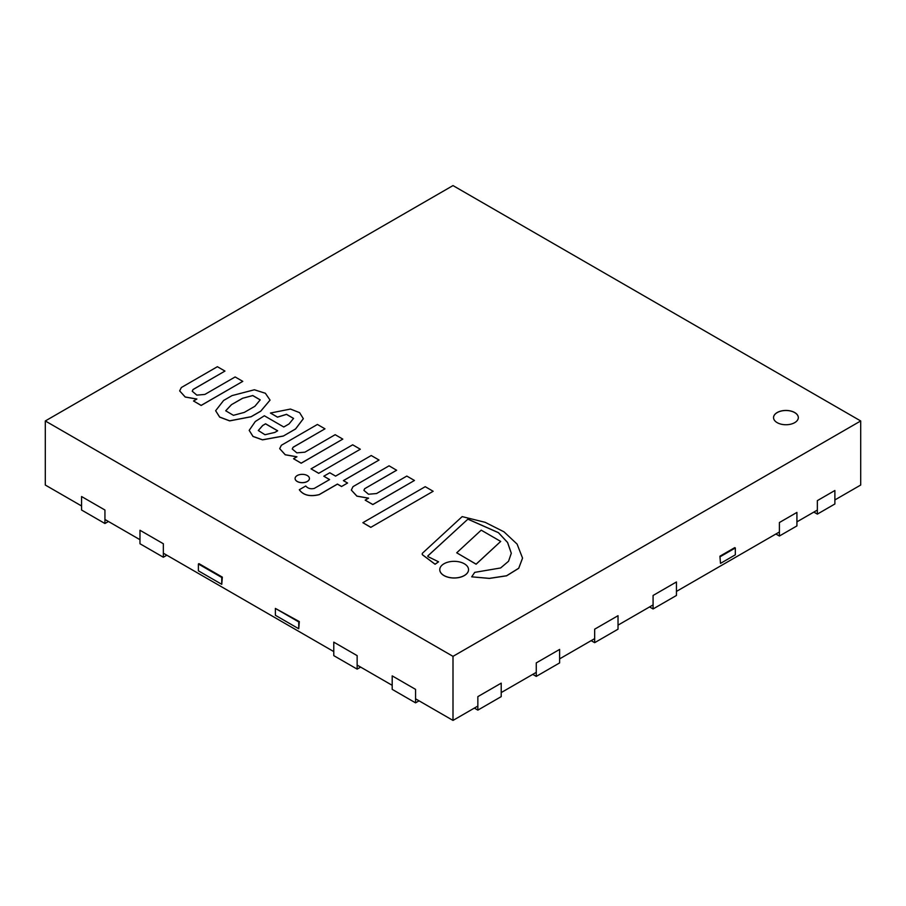 <?xml version="1.0" encoding="UTF-8"?>
<svg xmlns="http://www.w3.org/2000/svg" width="906" height="906" viewBox="0 0 906 906"><rect width="100%" height="100%" fill="white"/><g stroke="black" fill="none" stroke-linecap="round" stroke-linejoin="round"><path stroke-width="1.36" d="M779.398 536.024L796.918 525.91L796.918 512.422L779.398 522.535L779.398 536.024L775.887 534.008M817.359 514.11L834.879 503.985L834.879 490.497L817.359 500.622L817.359 514.11L813.86 512.083M536.261 676.397L559.625 662.909L559.625 649.421L536.261 662.909L536.261 676.397L532.751 674.37M501.211 696.635L501.211 683.147L477.847 696.635L477.847 710.123L501.211 696.635M474.348 708.096L477.847 710.123M415.56 702.852L415.56 689.364L392.196 675.876L392.196 689.364L415.56 702.852L419.059 700.825M357.145 669.126L357.145 655.638L333.782 642.15L333.782 655.638L357.145 669.126L360.656 667.11M676.442 595.468L676.442 581.969L653.079 595.468L653.079 608.957L676.442 595.468M649.579 606.929L653.079 608.957M618.028 629.183L618.028 615.695L594.664 629.183L594.664 642.671L618.028 629.183M591.165 640.655L594.664 642.671M81.574 510.021L81.574 496.533L104.937 510.021L104.937 523.509L81.574 510.021M108.437 521.494L104.937 523.509M139.977 543.747L139.977 530.259L163.34 543.747L163.34 557.235L139.977 543.747M166.851 555.208L163.34 557.235M777.178 422.649A12.39 7.157 180 0 1 773.543 417.587A12.39 7.157 180 0 1 785.932 410.441A12.39 7.157 180 0 1 798.322 417.587A12.39 7.157 180 0 1 790.678 424.201A12.39 7.157 180 0 1 777.178 422.649M415.56 698.809L453 720.417L477.847 706.068M501.211 692.58L536.261 672.354M559.625 658.866L594.664 638.628M618.028 625.14L653.079 604.902M676.442 591.414L779.398 531.981M796.918 521.867L817.359 510.055M834.879 499.942L860.7 485.038L860.7 420.962L453 185.583L45.3 420.962L453 656.352L860.7 420.962M45.3 420.962L45.3 485.038L81.574 505.978M104.937 519.466L139.977 539.704M163.34 553.192L333.782 651.595M357.145 665.083L392.196 685.321M453 720.417L453 656.352M221.755 584.313L222.344 577.133L221.755 577.473L198.391 563.985L198.391 570.825L221.755 584.313L221.755 577.473M222.344 577.133L198.98 563.645L198.391 563.985M275.379 608.424L299.32 621.584L298.742 628.764L298.742 621.912L275.379 608.424L275.379 615.276L298.742 628.764M299.32 621.584L298.742 621.912M720.497 563.385L719.919 556.205L720.497 563.385L735.332 554.823L735.332 547.971L720.497 556.533M719.919 556.205L734.755 547.632L735.332 547.971M798.322 417.621A12.39 7.157 0 0 0 785.932 410.509A12.39 7.157 0 0 0 773.543 417.621M500.701 541.426L476.114 564.212L456.715 552.796L476.114 564.144L500.701 541.426L481.199 530.157L456.715 552.796M311.052 468.844L318.697 473.328L360.316 449.229L352.672 444.812L311.052 468.844L318.697 473.26M318.697 473.328L360.316 449.229M362.864 522.694L370.792 527.349L433.159 491.279L425.22 486.692L362.864 522.694L370.792 527.281M370.792 527.349L433.159 491.279M414.45 480.474L372.83 504.574L365.197 500.169L372.83 504.506L414.45 480.474L406.817 476.069L376.556 493.544L368.493 494.234L363.895 490.35L364.744 488.662L396.635 470.259L389.07 465.82L353 486.647L351.324 490.078L356.885 496.16L368.482 498.198M351.324 490.078L356.93 496.114L368.583 498.141L365.197 500.101M364.744 488.662L396.635 470.191M363.895 490.35L364.744 488.594M347.576 483.023L343.397 480.622L379.048 460.033L371.234 455.525L335.594 476.114L329.795 472.762L323.816 476.216L329.614 479.557L314.28 488.413C310.713 489.274 307.87 488.47 305.752 486.001L299.32 489.716C303.306 495.197 309.931 496.828 319.195 494.597L337.428 484.064L341.596 486.477L347.576 483.023L341.596 486.477M299.32 489.716L299.32 489.784C303.306 495.265 309.931 496.896 319.195 494.665L337.428 484.132L341.596 486.545M323.816 476.216L329.558 479.591M343.465 480.656L379.048 460.033M277.61 430.814L265.56 423.849L262.74 425.48L265.56 423.781L277.678 430.78L274.858 432.411L264.982 434.733L258.301 430.509L262.74 425.412M262.74 425.48L258.301 430.543M249.184 430.361L253.001 436.466L262.502 439.863L283.284 436.08L295.571 428.923L303.329 418.674L299.614 412.66L290.464 409.059L270.441 413.034L277.496 417.1L286.523 414.314L293.567 418.425L289.014 423.963L283.771 426.998L264.348 415.775L255.311 421.494L249.184 430.361L253.001 436.398L262.502 439.795L283.284 436.013M270.441 413.034L277.496 417.168L286.489 414.382L293.567 418.459M283.284 436.08L295.571 428.991L303.329 418.742M443.985 575.514A14.383 8.301 0 0 0 459.659 577.315A14.383 8.301 0 0 0 468.538 569.636A14.383 8.301 0 0 0 454.155 561.335A14.383 8.301 0 0 0 439.772 569.636A14.383 8.301 0 0 0 443.985 575.514M439.772 569.704L439.772 569.636A14.383 8.301 0 0 0 439.772 569.704A14.383 8.301 0 0 0 443.985 575.582A14.383 8.301 0 0 0 459.659 577.382A14.383 8.301 0 0 0 468.538 569.704A14.383 8.301 0 0 0 468.538 569.67L468.538 569.704M427.791 556.171A1.393 0.804 180 0 1 428.198 555.627L467.926 519.127L498.459 532.66L507.587 542.456L511.301 553.26L508.549 561.256L500.633 567.96L474.721 572.365L471.698 576.828L489.353 578.356L506.59 575.752L518.719 568.243L522.547 558.085L517.1 544.098L503.985 531.822L485.163 522.32L462.162 516.613L422.706 552.977A3.216 1.857 0 0 0 422.219 553.962A3.216 1.857 0 0 0 422.615 554.857L435.073 564.189L438.572 561.822L428.278 556.748A1.393 0.804 180 0 1 427.791 556.137A1.393 0.804 180 0 1 428.198 555.559L467.926 519.127M422.219 553.962L422.219 554.03A3.216 1.857 0 0 0 422.219 554.03A3.216 1.857 0 0 0 422.615 554.925L435.073 564.257L438.572 561.822M471.698 576.828L489.353 578.424L506.59 575.82L518.719 568.311L522.547 558.153M467.926 519.195L498.447 532.705L507.564 542.49L511.301 553.294M260.215 399.908L252.751 395.594L242.502 398.289L252.785 395.526L260.215 399.874L254.869 406.296L244.28 412.411L233.42 415.322L225.719 410.78L231.438 404.676L242.502 398.289M242.502 398.357L231.438 404.676M231.438 404.744L225.719 410.814M215.639 410.758L219.66 417.111L229.648 420.894L251.098 416.771L260.747 411.199L270.056 400.112L265.379 393.272L254.393 389.773L232.061 395.594L223.601 400.475L215.639 410.724L219.66 417.043L229.648 420.826L251.098 416.703L260.747 411.131L270.056 400.112M297.191 481.414A7.169 4.145 0 0 0 305.005 482.309A7.169 4.145 0 0 0 309.433 478.481A7.169 4.145 0 0 0 302.264 474.348A7.169 4.145 0 0 0 295.096 478.481A7.169 4.145 0 0 0 297.191 481.414M295.096 478.481L295.096 478.549A7.169 4.145 0 0 0 295.096 478.549A7.169 4.145 0 0 0 297.191 481.482A7.169 4.145 0 0 0 305.005 482.377A7.169 4.145 0 0 0 309.433 478.549A7.169 4.145 0 0 0 309.433 478.515L309.433 478.481M335.175 434.699L304.903 452.173L296.851 452.864L292.253 448.991L293.102 447.236L324.982 428.821L317.417 424.461L281.358 445.276L279.682 448.64L285.277 454.744L296.93 456.783L293.544 458.73L301.177 463.147L342.808 439.116L335.175 434.699M293.544 458.73L301.177 463.215L342.808 439.116M279.682 448.64L285.231 454.789L296.828 456.839M292.253 449.025L293.102 447.304L324.982 428.821M235.141 376.953L204.881 394.427L196.829 395.118L192.231 391.233L193.069 389.478L224.96 371.075L217.395 366.704L181.336 387.53L179.66 390.894L185.254 396.998L196.908 399.025L193.522 400.984L201.155 405.39L242.785 381.358L235.141 376.953M193.522 400.984L201.155 405.458L242.785 381.358M179.66 390.894L185.209 397.043L196.806 399.093M192.231 391.267L193.069 389.546L224.96 371.075"/></g></svg>
